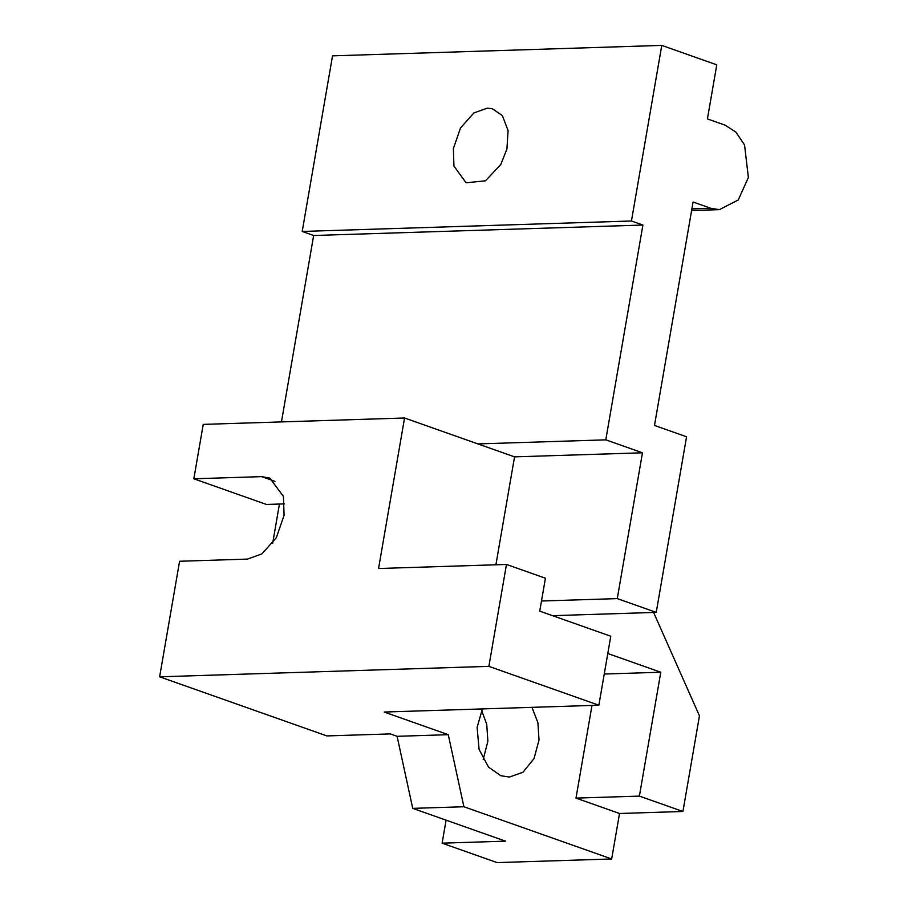 <?xml version="1.0" encoding="UTF-8"?>
<svg xmlns="http://www.w3.org/2000/svg" width="908" height="908" viewBox="0 0 908 908"><rect width="100%" height="100%" fill="white"/><g stroke="black" fill="none" stroke-linecap="round" stroke-linejoin="round"><path stroke-width="1.36" d="M482.409 708.921L477.109 727.41L479.106 749.497L488.538 767.135L500.841 775.716L509.377 777.066L522.906 772.288L534.029 758.589L539.011 739.986L537.899 722.689L531.963 707.343M481.649 710.476L486.733 724.312L487.868 741.223L483.215 759.485M284.556 503.883L266.475 504.462L193.835 478.788L261.686 476.632L269.824 478.119L283.455 496.449L284.068 515.358L276.327 537.684L261.901 553.914L247.441 559.101L179.591 561.258L159.626 676.812L326.914 735.923L390.315 733.902L397.102 736.309L412.731 808.37L505.518 841.16L442.117 843.169L446.089 820.151M653.601 612.457L699.455 715.845L682.93 811.48L619.528 813.5L611.674 858.968L463.897 806.747L448.268 734.685L384.186 712.042L598.86 705.221L610.778 636.236L539.738 611.141L545.424 578.214L506.471 564.447L378.557 568.51L404.559 417.998L477.88 443.91L605.795 439.847L642.467 452.797L617.281 598.61L656.234 612.378L686.562 436.771L654.486 425.443L693.076 202.019L710.828 208.295L691.885 208.897M598.86 705.221L488.867 666.359L506.471 564.447M495.904 564.787L514.552 456.86L477.88 443.91M514.552 456.86L642.467 452.797M487.21 108.165L492.284 108.71L502.374 115.6L508.083 130.593L506.925 149.003L500.751 164.575L485.496 180.794L466.099 182.803L453.932 166.062L453.376 148.583L460.515 127.96L473.851 112.967L487.21 108.165M605.795 439.847L642.898 225.048L631.446 220.996L661.773 45.4L716.775 64.831L707.423 118.925L725.186 125.202L735.855 132.069L744.549 144.951L748.374 177.48L738.272 199.953L719.374 209.646L710.828 208.295M661.773 45.4L332.532 55.853L302.205 231.449L313.657 235.501L281.457 421.902M631.446 220.996L302.205 231.449M642.898 225.048L313.657 235.501M404.559 417.998L203.233 424.388L193.835 478.788M488.867 666.359L159.626 676.812M272.661 543.302L279.437 504.042M442.117 843.169L497.107 862.6L611.674 858.968M448.268 734.685L397.102 736.309M463.897 806.747L412.731 808.37M656.234 612.378L552.552 615.669M617.281 598.61L541.486 601.017M619.528 813.5L575.99 798.109L591.993 705.448M604.251 674.031L660.786 672.238L639.391 796.1L682.93 811.48M575.99 798.109L639.391 796.1M607.793 653.51L660.786 672.238M274.92 481.319L261.686 476.632M691.601 210.531L719.374 209.646"/></g></svg>
